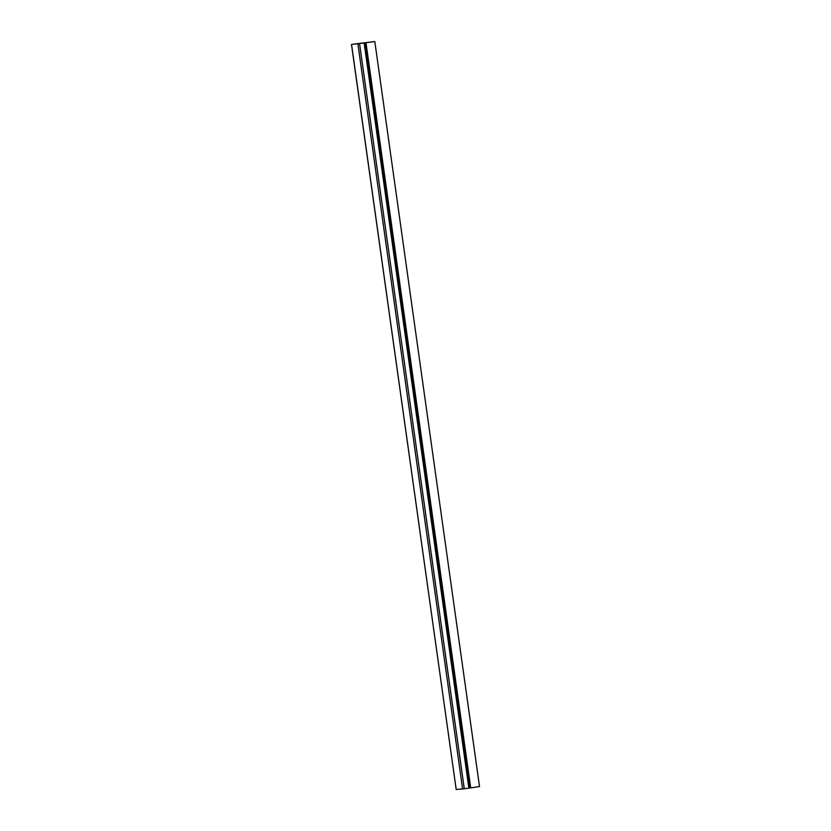 <?xml version="1.0" encoding="UTF-8"?>
<svg xmlns="http://www.w3.org/2000/svg" width="831" height="831" viewBox="0 0 831 831"><rect width="100%" height="100%" fill="white"/><g stroke="black" fill="none" stroke-linecap="round" stroke-linejoin="round"><path stroke-width="1.25" d="M354.027 44.064L374.812 41.55L354.037 44.188M365.993 42.859L470.699 787.881L479.518 786.573L374.812 41.55M470.699 787.881L469.681 787.954M364.975 42.932L351.482 44.427L364.975 42.932M351.555 44.427L456.188 789.45L462.618 788.993L469.744 787.954L365.038 42.932M468.861 788.1L364.155 43.087M464.28 788.785L359.574 43.763M462.618 788.993L357.912 43.981M456.188 789.45L351.482 44.427"/></g></svg>
